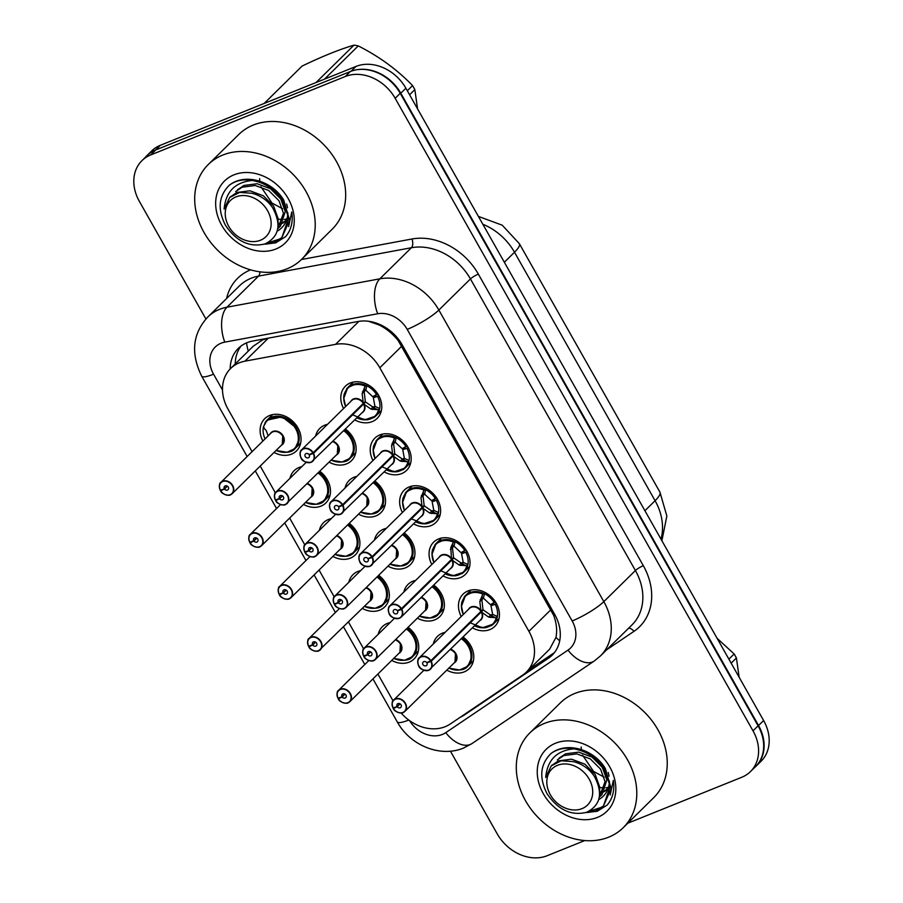 <?xml version="1.0" encoding="UTF-8"?>
<svg xmlns="http://www.w3.org/2000/svg" width="903" height="903" viewBox="0 0 903 903"><rect width="100%" height="100%" fill="white"/><g stroke="black" fill="none" stroke-linecap="round" stroke-linejoin="round"><path stroke-width="1.35" d="M343.558 408.528A22.62 18.184 45.4 0 1 345.42 386.157A22.62 18.184 45.4 0 1 350.353 382.951A22.62 18.184 45.4 0 1 376.63 392.274A22.62 18.184 45.4 0 1 377.161 418.394A22.62 18.184 45.4 0 1 372.228 421.611A22.62 18.184 45.4 0 1 354.766 419.906M372.984 460.519A22.62 18.184 45.4 0 1 374.835 438.158A22.62 18.184 45.4 0 1 379.768 434.941A22.62 18.184 45.4 0 1 406.045 444.276A22.62 18.184 45.4 0 1 406.576 470.395A22.62 18.184 45.4 0 1 401.643 473.601A22.62 18.184 45.4 0 1 384.181 471.897M402.399 512.509A22.62 18.184 45.4 0 1 404.251 490.148A22.62 18.184 45.4 0 1 409.183 486.931A22.62 18.184 45.4 0 1 435.46 496.266A22.62 18.184 45.4 0 1 435.991 522.385A22.62 18.184 45.4 0 1 431.058 525.602A22.62 18.184 45.4 0 1 413.597 523.887M431.815 564.51A22.62 18.184 45.4 0 1 433.666 542.139A22.62 18.184 45.4 0 1 438.598 538.933A22.62 18.184 45.4 0 1 464.876 548.256A22.62 18.184 45.4 0 1 465.406 574.376A22.62 18.184 45.4 0 1 460.474 577.593A22.62 18.184 45.4 0 1 443.012 575.888M461.23 616.501A22.62 18.184 45.4 0 1 463.081 594.14A22.62 18.184 45.4 0 1 468.014 590.923A22.62 18.184 45.4 0 1 494.291 600.258A22.62 18.184 45.4 0 1 494.821 626.377A22.62 18.184 45.4 0 1 489.889 629.583A22.62 18.184 45.4 0 1 472.427 627.878M315.599 436.059A22.62 18.184 45.4 0 1 319.775 428.428A22.62 18.184 45.4 0 1 324.708 425.211A22.62 18.184 45.4 0 1 327.473 424.376M345.477 429.049A22.62 18.184 45.4 0 1 351.515 460.665A22.62 18.184 45.4 0 1 346.583 463.871A22.62 18.184 45.4 0 1 329.121 462.167M345.025 488.049A22.62 18.184 45.4 0 1 349.19 480.419A22.62 18.184 45.4 0 1 354.123 477.202A22.62 18.184 45.4 0 1 356.888 476.366M374.892 481.039A22.62 18.184 45.4 0 1 380.931 512.656A22.62 18.184 45.4 0 1 375.998 515.873A22.62 18.184 45.4 0 1 358.536 514.157M374.44 540.039A22.62 18.184 45.4 0 1 378.605 532.409A22.62 18.184 45.4 0 1 383.538 529.203A22.62 18.184 45.4 0 1 386.303 528.357M404.307 533.041A22.62 18.184 45.4 0 1 410.346 564.646A22.62 18.184 45.4 0 1 405.413 567.863A22.62 18.184 45.4 0 1 387.951 566.158M403.855 592.041A22.62 18.184 45.4 0 1 408.021 584.41A22.62 18.184 45.4 0 1 412.953 581.193A22.62 18.184 45.4 0 1 415.719 580.358M433.722 585.031A22.62 18.184 45.4 0 1 439.761 616.647A22.62 18.184 45.4 0 1 434.828 619.853A22.62 18.184 45.4 0 1 417.378 618.149M433.271 644.031A22.62 18.184 45.4 0 1 437.447 636.401A22.62 18.184 45.4 0 1 442.368 633.184A22.62 18.184 45.4 0 1 445.134 632.348M463.137 637.021A22.62 18.184 45.4 0 1 469.176 668.638A22.62 18.184 45.4 0 1 464.255 671.855A22.62 18.184 45.4 0 1 446.793 670.139M262.863 441.059A22.62 18.184 45.4 0 1 264.714 418.699A22.62 18.184 45.4 0 1 269.647 415.482A22.62 18.184 45.4 0 1 295.924 424.816A22.62 18.184 45.4 0 1 296.455 450.924A22.62 18.184 45.4 0 1 291.522 454.141A22.62 18.184 45.4 0 1 274.06 452.437M289.965 478.319A22.62 18.184 45.4 0 1 294.13 470.689A22.62 18.184 45.4 0 1 299.062 467.472A22.62 18.184 45.4 0 1 301.828 466.637M319.831 471.31A22.62 18.184 45.4 0 1 325.87 502.926A22.62 18.184 45.4 0 1 320.937 506.143A22.62 18.184 45.4 0 1 303.476 504.427M319.38 530.309A22.62 18.184 45.4 0 1 323.545 522.679A22.62 18.184 45.4 0 1 328.478 519.462A22.62 18.184 45.4 0 1 331.243 518.627M349.247 523.311A22.62 18.184 45.4 0 1 355.285 554.916A22.62 18.184 45.4 0 1 350.353 558.133A22.62 18.184 45.4 0 1 332.891 556.429M348.795 582.311A22.62 18.184 45.4 0 1 352.96 574.68A22.62 18.184 45.4 0 1 357.893 571.464A22.62 18.184 45.4 0 1 360.658 570.628M378.662 575.301A22.62 18.184 45.4 0 1 384.701 606.918A22.62 18.184 45.4 0 1 379.768 610.123A22.62 18.184 45.4 0 1 362.317 608.419M378.21 634.301A22.62 18.184 45.4 0 1 382.387 626.671A22.62 18.184 45.4 0 1 387.308 623.454A22.62 18.184 45.4 0 1 390.073 622.618M408.088 627.292A22.62 18.184 45.4 0 1 414.116 658.908A22.62 18.184 45.4 0 1 409.194 662.125A22.62 18.184 45.4 0 1 391.733 660.409M401.101 712.986A39.913 32.09 -134.6 0 0 450.225 724.025L522.668 675.117A39.913 32.09 -134.6 0 0 526.359 672.103A39.913 32.09 -134.6 0 0 528.921 631.332L379.813 367.781A39.913 32.09 -134.6 0 0 335.544 344.359L244.95 361.177L268.349 338.14L262.638 339.867L253.303 346.165L230.637 368.48A39.913 32.09 -134.6 0 0 228.075 409.24L252.084 451.669M244.95 361.177A39.913 32.09 -134.6 0 0 239.34 362.803A39.913 32.09 -134.6 0 0 230.637 368.48M526.359 672.103L549.69 649.133L555.943 637.428C557.343 630.7 556.598 623.375 553.708 615.451L398.223 340.634C392.794 333.85 386.439 328.624 379.158 324.967L368.537 321.276M260.222 466.061L275.37 492.824M289.637 518.051L304.785 544.814M319.052 570.053L334.2 596.815M348.479 622.043L363.616 648.805M377.894 674.033L393.031 700.807M357.012 69.712A39.913 32.09 45.4 0 1 400.797 93.212L758.543 725.515A39.913 32.09 45.4 0 1 755.969 766.286A39.913 32.09 45.4 0 1 754.423 767.697M145.146 157.494A39.913 32.09 45.4 0 1 146.579 155.959A39.913 32.09 45.4 0 1 149.887 153.217M146.579 155.959L151.659 150.97A39.913 32.09 45.4 0 1 160.362 145.293L356.008 66.427A39.913 32.09 45.4 0 1 405.876 88.223L763.611 720.515A39.913 32.09 45.4 0 1 761.048 761.285L755.969 766.286M460.112 717.343A39.913 32.09 -134.6 0 0 464.244 715.063L548.46 658.208A39.913 32.09 -134.6 0 0 552.151 655.194A39.913 32.09 -134.6 0 0 554.713 614.435L402.23 344.912A39.913 32.09 -134.6 0 0 357.96 321.502L252.648 341.052A39.913 32.09 -134.6 0 0 247.038 342.677A39.913 32.09 -134.6 0 0 238.336 348.355A39.913 32.09 -134.6 0 0 230.197 368.932M235.265 363.92A39.913 32.09 45.4 0 1 241.056 346.03M205.918 318.996L139.389 201.414A39.913 32.09 45.4 0 1 141.952 160.644A39.913 32.09 45.4 0 1 150.654 154.966L345.273 76.507A39.913 32.09 45.4 0 1 395.153 98.303L753.012 730.832A39.913 32.09 45.4 0 1 750.449 771.602A39.913 32.09 45.4 0 1 741.747 777.269L627.766 823.22M584.749 840.569L547.128 855.728A39.913 32.09 45.4 0 1 497.26 833.932L450.428 751.172M141.952 160.644L147.031 155.643A39.913 32.09 45.4 0 1 155.734 149.966L350.353 71.518A39.913 32.09 45.4 0 1 400.221 93.302L758.091 725.831A39.913 32.09 45.4 0 1 755.529 766.602L750.449 771.602M554.51 652.519A39.913 32.09 45.4 0 1 553.539 653.219L528.108 670.387M338.253 698.787L338.365 698.764A7.721 6.208 -134.6 0 0 347.847 702.692A7.721 6.208 -134.6 0 0 350.025 693.707A7.721 6.208 -134.6 0 0 340.375 689.497A7.721 6.208 -134.6 0 0 338.038 698.188L337.948 698.143A7.98 6.423 45.4 0 1 338.625 690.298A7.98 6.423 45.4 0 1 340.363 689.158A7.98 6.423 45.4 0 1 349.642 692.454A7.98 6.423 45.4 0 1 349.822 701.676L348.05 702.827C347.757 704.035 339.505 702.76 338.253 698.787L339.28 697.759M338.038 698.188L342.023 696.811A2.664 2.145 45.4 0 1 345.917 694.915A2.664 2.145 45.4 0 1 342.135 697.014L338.365 698.764M342.135 697.014L345.059 694.125M400.413 644.211L399.905 652.361A7.98 6.423 -134.6 0 0 400.413 644.211A7.98 6.423 -134.6 0 0 395.311 639.877M342.023 696.811L344.867 694.012M394.397 657.79L394.667 658.727L393.866 658.185M410.831 658.061A19.956 16.04 -134.6 0 0 412.818 656.458A19.956 16.04 -134.6 0 0 414.105 636.073L407.095 628.274A19.956 16.04 -134.6 0 1 414.105 636.073L416.859 647.259L412.739 656.526L404.6 660.251L394.701 658.58M393.313 708.516L393.426 708.494A7.721 6.208 -134.6 0 0 402.907 712.422A7.721 6.208 -134.6 0 0 405.086 703.437A7.721 6.208 -134.6 0 0 395.435 699.227A7.721 6.208 -134.6 0 0 393.098 707.918L393.008 707.873A7.98 6.423 45.4 0 1 393.685 700.028A7.98 6.423 45.4 0 1 395.424 698.888A7.98 6.423 45.4 0 1 404.702 702.184A7.98 6.423 45.4 0 1 404.883 711.406L403.11 712.557C402.817 713.765 394.566 712.501 393.313 708.516L394.34 707.489M393.098 707.918L397.083 706.541A2.664 2.145 45.4 0 1 400.977 704.645A2.664 2.145 45.4 0 1 397.196 706.744L393.426 708.494M397.196 706.744L400.119 703.855M455.473 653.941L454.965 662.091A7.98 6.423 -134.6 0 0 455.473 653.941A7.98 6.423 -134.6 0 0 450.371 649.607M397.083 706.541L399.927 703.742M449.457 667.52L449.728 668.457L448.926 667.915M465.892 667.791A19.956 16.04 -134.6 0 0 467.878 666.188A19.956 16.04 -134.6 0 0 469.165 645.803L462.155 638.003A19.956 16.04 -134.6 0 1 469.165 645.803L471.908 656.989L467.799 666.256L459.661 669.981L449.762 668.31M470.057 622.754L482.405 627.799L493.354 624.063L497.327 616.478L496.232 617.787L488.591 617.076L481.333 611.929L483.297 609.999L481.152 611.184M430.866 660.691L430.55 660.894A7.721 6.208 -134.6 0 0 421.08 656.966A7.721 6.208 -134.6 0 0 418.902 665.94A7.721 6.208 -134.6 0 0 428.541 670.161A7.721 6.208 -134.6 0 0 430.878 661.47L431.205 661.289A7.98 6.423 45.4 0 1 430.528 669.134A7.98 6.423 45.4 0 1 428.79 670.274A7.98 6.423 45.4 0 1 419.511 666.978A7.98 6.423 45.4 0 1 419.331 657.756A7.98 6.423 45.4 0 1 421.069 656.628A7.98 6.423 45.4 0 1 430.866 660.691L480.994 611.331L479.82 601.567L482.812 594.05L484.471 593.745L474.03 591.646L465.44 595.562L461.456 606.319M480.949 611.387A7.98 6.423 -134.6 0 0 471.14 607.324A7.98 6.423 -134.6 0 0 469.402 608.453L419.331 657.756C417.739 658.58 417.412 661.03 418.36 665.116C419.353 668.875 422.818 670.602 428.756 670.297L480.61 619.83A7.98 6.423 -134.6 0 0 481.288 611.974L481.333 611.929M480.994 611.331L482.958 609.401L481.852 599.569A2.664 2.145 45.4 0 1 481.728 598.147L482.563 594.49M430.878 661.47L426.905 662.836A2.664 2.145 45.4 0 1 423.01 664.732A2.664 2.145 45.4 0 1 426.792 662.644L430.55 660.894M431.205 661.289L481.288 611.974L479.832 612.482M495.386 601.804L490.385 604.649L483.455 598.181L479.82 601.567M483.297 609.999L490.622 615.045L492.609 614.356L490.995 605.744L493.67 603.125M491.13 625.779A19.956 16.04 -134.6 0 0 493.523 623.917A19.956 16.04 -134.6 0 0 495.205 604.288L491.029 605.732M495.205 604.288L496.266 603.249M494.37 602.798A19.956 16.04 -134.6 0 0 469.865 592.639A19.956 16.04 -134.6 0 0 465.519 595.483A19.956 16.04 -134.6 0 0 464.153 597.052M490.329 617.539L491.853 616.038A2.664 2.145 45.4 0 1 490.622 615.067L488.591 617.076M287.131 268.778A66.529 53.48 45.4 0 1 209.846 241.327A66.529 53.48 45.4 0 1 208.288 164.504A66.529 53.48 45.4 0 1 222.793 155.045A66.529 53.48 45.4 0 1 300.078 182.496A66.529 53.48 45.4 0 1 301.636 259.319A66.529 53.48 45.4 0 1 287.131 268.778M208.288 164.504L238.742 134.524A66.529 53.48 45.4 0 1 253.246 125.065A66.529 53.48 45.4 0 1 330.532 152.517A66.529 53.48 45.4 0 1 332.09 229.328L301.636 259.319M277.571 219.147L283.124 219.508M284.49 219.384L286.906 218.955M233.979 174.832A43.389 34.878 45.4 0 1 288.181 198.513A43.389 34.878 45.4 0 1 275.934 248.991A43.389 34.878 45.4 0 1 221.732 225.31A43.389 34.878 45.4 0 1 233.979 174.832M264.319 244.171L275.652 242.873L285.596 236.676C291.184 229.994 293.238 221.766 291.759 211.991L288.61 226.597M286.623 204.067A30.081 24.178 45.4 0 1 287.47 207.792M287.831 212.758A30.081 24.178 45.4 0 1 281.702 227.793A30.081 24.178 45.4 0 1 277.165 231.123M265.832 244.126L275.979 242.76M407.309 90.751L412.558 85.582A71.845 57.758 45.4 0 1 413.732 87.58A71.845 57.758 45.4 0 1 414.838 89.611L409.59 94.781M417.558 108.868L414.838 89.611M264.432 244.137L274.151 242.489L281.894 237.557L288.621 217.837L282.853 201.008C275.539 189.811 265.516 182.993 252.761 180.544L252.309 180.465C235.13 182.135 225.739 191.673 224.113 209.09L229.667 197.486L239.634 192.373L251.948 193.276C260.504 195.443 267.39 200.24 272.616 207.69C281.668 224.621 279.174 236.688 265.143 243.889C249.668 247.693 236.451 241.507 225.502 225.355C217.352 209.372 218.605 196.007 229.249 185.284C235.638 180.498 243.313 178.884 252.309 180.465M266.746 243.234L280.291 238.798M281.894 237.557L289.558 220.174L283.745 200.127C272.582 181.018 245.006 172.642 229.249 185.284M267.604 210.749A25.352 20.374 45.4 0 1 260.448 240.243A25.352 20.374 45.4 0 1 228.775 226.405A25.352 20.374 45.4 0 1 235.931 196.91A25.352 20.374 45.4 0 1 267.604 210.749M316.016 82.545L353.999 45.15A71.845 57.758 45.4 0 1 358.254 45.906L324.527 79.114M353.999 45.15C339.483 49.417 322.19 56.381 302.121 66.066L264.15 103.45M412.558 85.582C397.264 69.723 379.17 56.494 358.254 45.906M277.413 218.424L278.101 218.515M278.101 225.129L281.612 223.854M282.763 223.222L285.777 220.908M277.729 228.764L283.474 213.289L278.982 200.737L268.733 190.51L255.312 185.499L242.173 187.203L235.694 191.538M259.612 178.625L259.793 181.21M260.978 186.774L271.961 203.006L282.662 208.796M278.101 223.718L282.165 222.635M283.395 222.093L286.556 220.05M277.808 228.256L279.467 227.037M278.609 227.962L280.404 226.19L285.269 211.528L280.765 198.976L270.516 188.75L257.107 183.738L243.957 185.442L237.489 189.777M278.056 222.894L278.101 218.582L273.609 206.031L263.36 195.804L249.939 190.781L236.8 192.486L229.938 197.215M608.712 837.16A66.529 53.48 45.4 0 1 531.427 809.709A66.529 53.48 45.4 0 1 529.858 732.897A66.529 53.48 45.4 0 1 544.362 723.438A66.529 53.48 45.4 0 1 621.648 750.89A66.529 53.48 45.4 0 1 623.217 827.701A66.529 53.48 45.4 0 1 608.712 837.16M529.858 732.897L560.311 702.906A66.529 53.48 45.4 0 1 574.816 693.459A66.529 53.48 45.4 0 1 652.101 720.899A66.529 53.48 45.4 0 1 653.67 797.721L623.217 827.701M599.152 787.529L604.705 787.89M606.071 787.777L608.487 787.348M555.559 743.214A43.389 34.878 45.4 0 1 609.762 766.907A43.389 34.878 45.4 0 1 597.515 817.384A43.389 34.878 45.4 0 1 543.313 793.692A43.389 34.878 45.4 0 1 555.559 743.214M585.9 812.565L597.233 811.266L607.177 805.07C612.765 798.387 614.819 790.159 613.34 780.384L610.191 794.99M608.204 772.46A30.081 24.178 45.4 0 1 609.051 776.185M609.412 781.14A30.081 24.178 45.4 0 1 603.283 796.175A30.081 24.178 45.4 0 1 598.745 799.516M587.413 812.508L597.56 811.154M728.89 659.145L734.139 653.975A71.845 57.758 45.4 0 1 735.313 655.973A71.845 57.758 45.4 0 1 736.419 657.994L731.17 663.163M739.139 677.25L736.419 657.994M586.013 812.531L595.732 810.883L603.475 805.95L610.202 786.231L604.434 769.39C597.12 758.204 587.097 751.375 574.342 748.937L573.89 748.858C556.711 750.517 547.32 760.055 545.694 777.472L551.248 765.868L561.203 760.766L573.518 761.658C582.085 763.825 588.97 768.634 594.197 776.083C603.238 793.015 600.755 805.081 586.724 812.282C571.249 816.075 558.031 809.901 547.083 793.748C538.933 777.754 540.175 764.401 550.83 753.666C557.207 748.88 564.894 747.278 573.89 748.858M588.316 811.616L601.872 807.18M603.475 805.95L611.139 788.567L605.326 768.509C594.163 749.4 566.587 741.036 550.83 753.666M589.185 779.142A25.352 20.374 45.4 0 1 582.029 808.625A25.352 20.374 45.4 0 1 550.356 794.787A25.352 20.374 45.4 0 1 557.512 765.304A25.352 20.374 45.4 0 1 589.185 779.142M734.139 653.975L717.106 638.319M598.994 786.818L599.682 786.897M599.682 793.523L603.181 792.247M604.344 791.615L607.347 789.301M599.31 797.157L605.055 781.682L600.563 769.13L590.314 758.904L576.893 753.881L563.743 755.585L557.275 759.931M581.193 747.018L581.374 749.603M582.559 755.156L593.542 771.399L604.231 777.178M599.671 792.112L603.746 791.028M604.976 790.475L608.137 788.443M599.389 796.638L601.048 795.43M600.19 796.344L601.985 794.584L606.85 779.921L602.346 767.369L592.097 757.132L578.688 752.12L565.538 753.824L559.07 758.159M599.637 791.276L599.682 786.965L595.19 774.424L584.941 764.186L571.52 759.175L558.381 760.879L551.519 765.609M318.601 650.837A7.98 6.423 45.4 0 1 308.894 646.796L309.864 645.769M308.871 646.751L308.95 646.762A7.721 6.208 -134.6 0 0 318.42 650.691A7.721 6.208 -134.6 0 0 320.599 641.717A7.721 6.208 -134.6 0 0 310.959 637.507A7.721 6.208 -134.6 0 0 308.623 646.187L312.607 644.821L315.452 642.022M312.607 644.821A2.664 2.145 45.4 0 1 316.501 642.925A2.664 2.145 45.4 0 1 312.709 645.024L308.95 646.762M312.709 645.024L315.644 642.135M370.998 592.221L370.49 600.36A7.98 6.423 -134.6 0 0 370.998 592.221A7.98 6.423 -134.6 0 0 365.884 587.876M308.623 646.187L308.533 646.153A7.98 6.423 45.4 0 1 309.21 638.297A7.98 6.423 45.4 0 1 310.948 637.168A7.98 6.423 45.4 0 1 320.215 640.464A7.98 6.423 45.4 0 1 320.407 649.675A7.98 6.423 45.4 0 1 318.669 650.815C318.33 652.045 310.09 650.77 308.837 646.796M364.981 605.789L365.252 606.737L364.451 606.195M381.405 606.071A19.956 16.04 -134.6 0 0 383.403 604.457A19.956 16.04 -134.6 0 0 384.678 584.083L377.68 576.283A19.956 16.04 -134.6 0 1 384.678 584.083L387.432 595.258L383.324 604.525L375.185 608.261L365.286 606.59M279.422 594.806L279.535 594.772A7.721 6.208 -134.6 0 0 289.005 598.7A7.721 6.208 -134.6 0 0 291.184 589.727A7.721 6.208 -134.6 0 0 281.544 585.505A7.721 6.208 -134.6 0 0 279.208 594.197L279.117 594.163A7.98 6.423 45.4 0 1 279.783 586.307A7.98 6.423 45.4 0 1 281.533 585.167A7.98 6.423 45.4 0 1 290.8 588.463A7.98 6.423 45.4 0 1 290.992 597.684L289.22 598.836C288.915 600.043 280.675 598.779 279.422 594.806L280.449 593.768M279.208 594.197L283.181 592.831A2.664 2.145 45.4 0 1 287.086 590.923A2.664 2.145 45.4 0 1 283.294 593.023L279.535 594.772M283.294 593.023L286.228 590.144M289.253 598.813A7.98 6.423 45.4 0 0 290.992 597.684L341.074 548.381A7.98 6.423 -134.6 0 0 341.582 540.22A7.98 6.423 -134.6 0 0 336.469 535.885M283.181 592.831L286.037 590.02M341.582 540.22L341.074 548.369M335.566 553.799L335.826 554.735L335.036 554.194M351.989 554.07A19.956 16.04 -134.6 0 0 353.987 552.467A19.956 16.04 -134.6 0 0 355.263 532.081L348.253 524.282A19.956 16.04 -134.6 0 1 355.263 532.081L358.017 543.267L353.908 552.534L345.77 556.259L335.871 554.589M250.007 542.805L250.12 542.782A7.721 6.208 -134.6 0 0 259.59 546.71A7.721 6.208 -134.6 0 0 261.768 537.725A7.721 6.208 -134.6 0 0 252.129 533.515A7.721 6.208 -134.6 0 0 249.792 542.206L249.691 542.161A7.98 6.423 45.4 0 1 250.368 534.316A7.98 6.423 45.4 0 1 252.118 533.176A7.98 6.423 45.4 0 1 261.385 536.472A7.98 6.423 45.4 0 1 261.577 545.683L259.804 546.846C259.5 548.053 251.26 546.778 250.007 542.805L251.034 541.777M249.792 542.206L253.766 540.829A2.664 2.145 45.4 0 1 257.66 538.933A2.664 2.145 45.4 0 1 253.878 541.032L250.12 542.782M253.878 541.032L256.813 538.143M312.167 488.23L311.659 496.379A7.98 6.423 -134.6 0 0 312.167 488.23A7.98 6.423 -134.6 0 0 307.054 483.895M253.766 540.829L256.61 538.03M306.151 501.808L306.41 502.745L305.62 502.203M322.574 502.079A19.956 16.04 -134.6 0 0 324.572 500.476A19.956 16.04 -134.6 0 0 325.848 480.091L318.838 472.292A19.956 16.04 -134.6 0 1 325.848 480.091L328.602 491.266L324.482 500.544L316.355 504.269L306.456 502.599M220.592 490.814L220.704 490.78A7.721 6.208 -134.6 0 0 230.175 494.709A7.721 6.208 -134.6 0 0 232.353 485.735A7.721 6.208 -134.6 0 0 222.714 481.525A7.721 6.208 -134.6 0 0 220.377 490.205L220.276 490.171A7.98 6.423 45.4 0 1 220.953 482.315A7.98 6.423 45.4 0 1 222.691 481.186A7.98 6.423 45.4 0 1 231.969 484.471A7.98 6.423 45.4 0 1 232.161 493.693L230.389 494.844C230.084 496.052 221.845 494.788 220.592 490.814L221.619 489.776M220.377 490.205L224.35 488.839A2.664 2.145 45.4 0 1 228.245 486.943A2.664 2.145 45.4 0 1 224.463 489.031L220.704 490.78M224.463 489.031L227.398 486.153M282.752 436.228L282.244 444.378A7.98 6.423 -134.6 0 0 282.752 436.228A7.98 6.423 -134.6 0 0 272.774 431.871A7.98 6.423 -134.6 0 0 271.035 433.011L220.953 482.315C219.237 483.094 219 485.735 220.253 490.216M224.35 488.839L227.195 486.04M264.229 427.875L263.337 427.48L266.171 430.528L268.18 435.822M276.724 449.807L276.995 450.755L276.194 450.213M277.04 450.608L286.928 452.279L295.067 448.543L299.186 439.276L296.432 428.09L282.131 416.791L267.006 420.188L263.394 426.871M263.574 427.017L263.574 427.017A19.46 15.633 45.5 0 1 284.648 418.699A19.46 15.633 45.5 0 1 297.922 442.143A19.46 15.633 45.5 0 1 276.995 450.755M293.159 450.089A19.956 16.04 -134.6 0 0 295.146 448.475A19.956 16.04 -134.6 0 0 296.432 428.09A19.956 16.04 -134.6 0 0 271.498 417.197A19.956 16.04 -134.6 0 0 267.141 420.03A19.956 16.04 -134.6 0 0 264.985 422.841M263.371 427.187A19.956 16.04 -134.6 0 0 265.064 438.881M440.641 570.752L452.99 575.809L463.939 572.073L467.912 564.488L466.817 565.786L459.175 565.075L451.918 559.939L453.882 557.998L451.737 559.183M451.523 559.386L450.789 547.658L453.385 542.06L455.056 541.755L444.603 539.655L436.025 543.572L432.04 554.329M401.451 608.69L451.534 559.386A7.98 6.423 -134.6 0 0 441.725 555.322A7.98 6.423 -134.6 0 0 439.987 556.462L389.904 605.766C388.324 606.59 387.997 609.04 388.945 613.126C389.938 616.873 393.403 618.6 399.34 618.295L401.113 617.144A7.98 6.423 45.4 0 1 399.374 618.284A7.98 6.423 45.4 0 1 390.096 614.988A7.98 6.423 45.4 0 1 389.904 605.766A7.98 6.423 45.4 0 1 391.654 604.626A7.98 6.423 45.4 0 1 401.451 608.69L401.135 608.893A7.721 6.208 -134.6 0 0 391.665 604.965A7.721 6.208 -134.6 0 0 389.486 613.95A7.721 6.208 -134.6 0 0 399.126 618.16A7.721 6.208 -134.6 0 0 401.463 609.469L401.79 609.288A7.98 6.423 45.4 0 1 401.113 617.144L451.195 567.84A7.98 6.423 -134.6 0 0 451.861 559.984L451.918 559.939M451.579 559.341L453.543 557.411L452.437 547.579A2.664 2.145 45.4 0 1 452.313 546.157L453.148 542.5M401.463 609.469L397.489 610.846A2.664 2.145 45.4 0 1 393.595 612.742A2.664 2.145 45.4 0 1 397.376 610.642L401.135 608.893M401.79 609.288L451.861 559.984L450.416 560.481M465.959 549.803L460.993 552.647L454.04 546.18L452.448 547.59M464.255 551.123L461.58 553.742L463.194 562.366A1.332 1.072 -134.6 0 0 463.273 562.4L467.912 564.488M453.882 557.998L461.196 563.054L463.194 562.366M461.715 573.789A19.956 16.04 -134.6 0 0 464.108 571.926A19.956 16.04 -134.6 0 0 465.79 552.297L461.614 553.731M465.79 552.297L466.851 551.259M464.955 550.807A19.956 16.04 -134.6 0 0 440.45 540.649A19.956 16.04 -134.6 0 0 436.104 543.482A19.956 16.04 -134.6 0 0 434.738 545.062M460.914 565.549L462.438 564.048A2.664 2.145 45.4 0 1 461.207 563.077L459.175 565.075M411.226 518.762L423.575 523.819L434.524 520.072L438.497 512.486L437.402 513.796L429.76 513.085L422.491 507.949L424.466 506.007L422.322 507.193M372.036 556.699L371.72 556.903A7.721 6.208 -134.6 0 0 362.25 552.975A7.721 6.208 -134.6 0 0 360.071 561.959A7.721 6.208 -134.6 0 0 369.711 566.17A7.721 6.208 -134.6 0 0 372.047 557.478L372.363 557.298A7.98 6.423 45.4 0 1 371.697 565.154A7.98 6.423 45.4 0 1 369.948 566.283A7.98 6.423 45.4 0 1 360.681 562.987A7.98 6.423 45.4 0 1 360.489 553.776A7.98 6.423 45.4 0 1 362.227 552.636A7.98 6.423 45.4 0 1 372.036 556.699L422.164 507.351L420.99 497.587L423.97 490.069L425.629 489.753L415.188 487.665L406.598 491.582L402.614 502.339M422.107 507.396A7.98 6.423 -134.6 0 0 412.31 503.332A7.98 6.423 -134.6 0 0 410.572 504.461L360.489 553.776C358.897 554.589 358.581 557.049 359.529 561.124C360.523 564.883 363.988 566.61 369.925 566.305L421.769 515.839A7.98 6.423 -134.6 0 0 422.446 507.994L422.491 507.949M422.164 507.351L424.128 505.409L423.022 495.578A2.664 2.145 45.4 0 1 422.897 494.167L423.733 490.498M372.047 557.478L368.074 558.855A2.664 2.145 45.4 0 1 364.18 560.752A2.664 2.145 45.4 0 1 367.961 558.652L371.72 556.903M372.363 557.298L422.446 507.994L421.001 508.491M436.544 497.813L431.544 500.668L424.624 494.189L423.033 495.589M432.289 521.799A19.956 16.04 -134.6 0 0 434.682 519.936A19.956 16.04 -134.6 0 0 436.375 500.296L432.165 501.752L434.84 499.133M424.466 506.007L431.781 511.064L433.779 510.376L432.165 501.752M436.375 500.296L437.424 499.257M435.528 498.817A19.956 16.04 -134.6 0 0 411.034 488.658A19.956 16.04 -134.6 0 0 406.677 491.492A19.956 16.04 -134.6 0 0 405.323 493.072M429.76 513.085L431.781 511.064M381.811 466.772L394.159 471.817L405.097 468.081L409.082 460.496L407.987 461.805L400.345 461.094L393.076 455.947L395.051 454.017L392.895 455.202M342.609 504.709L342.305 504.912A7.721 6.208 -134.6 0 0 332.835 500.984A7.721 6.208 -134.6 0 0 330.656 509.958A7.721 6.208 -134.6 0 0 340.296 514.168A7.721 6.208 -134.6 0 0 342.632 505.488L342.948 505.308A7.98 6.423 45.4 0 1 342.271 513.152A7.98 6.423 45.4 0 1 340.533 514.292A7.98 6.423 45.4 0 1 331.266 510.996A7.98 6.423 45.4 0 1 331.074 501.775A7.98 6.423 45.4 0 1 332.812 500.646A7.98 6.423 45.4 0 1 342.609 504.709L392.737 455.349L391.575 445.585L394.555 438.068L396.214 437.763L385.773 435.664L377.183 439.58L373.199 450.337M392.692 455.394A7.98 6.423 -134.6 0 0 382.895 451.331A7.98 6.423 -134.6 0 0 381.156 452.471L331.074 501.775C329.482 502.599 329.166 505.048 330.114 509.134C331.108 512.893 334.573 514.62 340.51 514.315L392.353 463.849A7.98 6.423 -134.6 0 0 393.031 455.992L393.076 455.947M392.737 455.349L394.713 453.419L393.606 443.587A2.664 2.145 45.4 0 1 393.482 442.165L394.318 438.508M342.632 505.488L338.659 506.854A2.664 2.145 45.4 0 1 334.753 508.75A2.664 2.145 45.4 0 1 338.546 506.662L342.305 504.912M342.948 505.308L393.031 455.992L391.586 456.489M407.129 445.822L402.128 448.667L395.209 442.188L391.575 445.585M395.051 454.017L402.366 459.063L404.363 458.374L402.749 449.762L405.424 447.143M402.873 469.797A19.956 16.04 -134.6 0 0 405.266 467.935A19.956 16.04 -134.6 0 0 406.96 448.306L402.761 449.75M406.96 448.306L408.009 447.267M406.113 446.816A19.956 16.04 -134.6 0 0 381.619 436.657A19.956 16.04 -134.6 0 0 377.262 439.49A19.956 16.04 -134.6 0 0 375.908 441.07M400.345 461.094L402.366 459.063M352.384 414.77L364.744 419.827L375.682 416.091L379.666 408.506L378.56 409.804L370.919 409.093L363.661 403.957L365.625 402.016L363.48 403.201M313.194 452.708L312.889 452.911A7.721 6.208 -134.6 0 0 303.419 448.983A7.721 6.208 -134.6 0 0 301.241 457.968A7.721 6.208 -134.6 0 0 310.88 462.178A7.721 6.208 -134.6 0 0 313.217 453.487L313.533 453.306A7.98 6.423 45.4 0 1 312.856 461.162A7.98 6.423 45.4 0 1 311.117 462.291A7.98 6.423 45.4 0 1 301.839 459.006A7.98 6.423 45.4 0 1 301.658 449.784A7.98 6.423 45.4 0 1 303.397 448.644A7.98 6.423 45.4 0 1 313.194 452.708L363.322 403.359L362.148 393.595L365.139 386.078L366.799 385.773L356.358 383.673L347.768 387.59L343.783 398.347M363.277 403.404A7.98 6.423 -134.6 0 0 353.479 399.34A7.98 6.423 -134.6 0 0 351.741 400.481L301.658 449.784C300.067 450.608 299.751 453.058 300.699 457.144C301.692 460.891 305.158 462.618 311.095 462.313L362.938 411.858A7.98 6.423 -134.6 0 0 363.616 404.002L363.661 403.957M363.322 403.359L365.297 401.417L364.191 391.586A2.664 2.145 45.4 0 1 364.056 390.175L364.902 386.518M313.217 453.487L309.232 454.864A2.664 2.145 45.4 0 1 305.338 456.76A2.664 2.145 45.4 0 1 309.131 454.66L312.889 452.911M313.533 453.306L363.616 404.002L362.171 404.499M377.714 393.821L372.713 396.677L365.783 390.198L364.202 391.609M373.458 417.807A19.956 16.04 -134.6 0 0 375.851 415.944A19.956 16.04 -134.6 0 0 377.544 396.315L373.334 397.76L374.948 406.384A1.332 1.072 -134.6 0 0 375.027 406.418L379.666 408.506M365.625 402.016L372.95 407.072L374.948 406.384M373.368 397.749L376.009 395.142M377.544 396.315L378.594 395.277M376.698 394.825A19.956 16.04 -134.6 0 0 352.204 384.667A19.956 16.04 -134.6 0 0 347.847 387.5A19.956 16.04 -134.6 0 0 346.481 389.08M372.657 409.567L374.181 408.066A2.664 2.145 45.4 0 1 372.962 407.095L370.919 409.093M363.898 656.526L364.011 656.492A7.721 6.208 -134.6 0 0 373.481 660.42A7.721 6.208 -134.6 0 0 375.659 651.447A7.721 6.208 -134.6 0 0 366.02 647.237A7.721 6.208 -134.6 0 0 363.683 655.928L363.593 655.883A7.98 6.423 45.4 0 1 364.27 648.027A7.98 6.423 45.4 0 1 366.008 646.898A7.98 6.423 45.4 0 1 375.276 650.194A7.98 6.423 45.4 0 1 375.467 659.404L373.695 660.567C373.39 661.775 365.151 660.499 363.898 656.526L364.925 655.499M363.683 655.928L367.656 654.551A2.664 2.145 45.4 0 1 371.562 652.655A2.664 2.145 45.4 0 1 367.769 654.754L364.011 656.492M367.769 654.754L370.704 651.864M426.058 601.951L425.55 610.089A7.98 6.423 -134.6 0 0 426.058 601.951A7.98 6.423 -134.6 0 0 420.945 597.605M367.656 654.551L370.512 651.752M420.042 615.519L420.313 616.467L419.511 615.925M420.346 616.32L430.246 617.991L438.384 614.254L442.493 604.987L439.738 593.813L432.729 586.013M436.465 615.801A19.956 16.04 -134.6 0 0 438.463 614.187A19.956 16.04 -134.6 0 0 439.738 593.813A19.956 16.04 -134.6 0 0 432.74 586.002M334.482 604.536L334.595 604.502A7.721 6.208 -134.6 0 0 344.066 608.43A7.721 6.208 -134.6 0 0 346.244 599.457A7.721 6.208 -134.6 0 0 336.605 595.235A7.721 6.208 -134.6 0 0 334.268 603.926L334.178 603.893A7.98 6.423 45.4 0 1 334.844 596.036A7.98 6.423 45.4 0 1 336.593 594.896A7.98 6.423 45.4 0 1 345.86 598.192A7.98 6.423 45.4 0 1 346.052 607.414L344.28 608.566C343.975 609.773 335.735 608.509 334.482 604.536L335.51 603.497M334.268 603.926L338.241 602.561A2.664 2.145 45.4 0 1 342.147 600.664A2.664 2.145 45.4 0 1 338.354 602.752L334.595 604.502M338.354 602.752L341.289 599.874M396.643 549.95L396.135 558.099A7.98 6.423 -134.6 0 0 396.643 549.95A7.98 6.423 -134.6 0 0 391.53 545.615M338.241 602.561L341.086 599.75M390.627 563.528L390.886 564.465L390.096 563.923M407.05 563.799A19.956 16.04 -134.6 0 0 409.048 562.197A19.956 16.04 -134.6 0 0 410.323 541.811L403.314 534.012A19.956 16.04 -134.6 0 1 410.323 541.811L413.077 552.997L408.969 562.264L400.83 565.989L390.931 564.319M305.067 552.534L305.18 552.512A7.721 6.208 -134.6 0 0 314.65 556.44A7.721 6.208 -134.6 0 0 316.829 547.455A7.721 6.208 -134.6 0 0 307.189 543.245A7.721 6.208 -134.6 0 0 304.853 551.936L304.751 551.891A7.98 6.423 45.4 0 1 305.428 544.046A7.98 6.423 45.4 0 1 307.167 542.906A7.98 6.423 45.4 0 1 316.445 546.202A7.98 6.423 45.4 0 1 316.637 555.424L314.865 556.575C314.56 557.783 306.32 556.508 305.067 552.534L306.094 551.507M304.853 551.936L308.826 550.559A2.664 2.145 45.4 0 1 312.72 548.663A2.664 2.145 45.4 0 1 308.939 550.762L305.18 552.512M308.939 550.762L311.874 547.873M367.228 497.959L366.72 506.109A7.98 6.423 -134.6 0 0 367.228 497.959A7.98 6.423 -134.6 0 0 362.114 493.625M308.826 550.559L311.67 547.76M361.211 511.538L361.471 512.475L360.669 511.933M377.635 511.809A19.956 16.04 -134.6 0 0 379.621 510.206A19.956 16.04 -134.6 0 0 380.908 489.821L373.898 482.021A19.956 16.04 -134.6 0 1 380.908 489.821L383.662 501.007L379.542 510.274L371.415 513.999L361.516 512.328M275.652 500.544L275.765 500.51A7.721 6.208 -134.6 0 0 285.235 504.438A7.721 6.208 -134.6 0 0 287.414 495.465A7.721 6.208 -134.6 0 0 277.774 491.255A7.721 6.208 -134.6 0 0 275.438 499.935L275.336 499.901A7.98 6.423 45.4 0 1 276.013 492.045A7.98 6.423 45.4 0 1 277.752 490.916A7.98 6.423 45.4 0 1 287.03 494.212A7.98 6.423 45.4 0 1 287.222 503.422A7.98 6.423 45.4 0 1 285.472 504.563C285.145 505.793 276.905 504.517 275.652 500.544L276.679 499.517M275.438 499.935L279.411 498.569A2.664 2.145 45.4 0 1 283.305 496.673A2.664 2.145 45.4 0 1 279.524 498.772L275.765 500.51M279.524 498.772L282.458 495.882M285.45 504.574L337.293 454.119A7.98 6.423 -134.6 0 0 337.812 445.969A7.98 6.423 -134.6 0 0 332.699 441.623M279.411 498.569L282.255 495.77M337.812 445.969L337.304 454.107M331.785 459.537L332.056 460.485L331.254 459.943M348.219 459.819A19.956 16.04 -134.6 0 0 350.206 458.205A19.956 16.04 -134.6 0 0 351.493 437.831L344.483 430.02A19.956 16.04 -134.6 0 1 351.493 437.831L354.247 449.005L350.127 458.272L341.989 462.009L332.101 460.338M399.205 340.228A39.913 7.529 150.5 0 1 398.223 340.634M379.158 324.967A39.913 20.871 -100.5 0 1 378.955 324.109M554.984 614.909A39.913 7.529 150.5 0 1 553.708 615.451M248.257 351.132A39.913 20.871 -100.5 0 1 246.496 342.903M559.702 640.803A39.913 23.478 -124 0 1 555.943 637.428M358.92 321.344L335.544 344.359M401.846 346.086L379.813 367.781M550.954 609.649L528.921 631.332M659.946 492.158A46.572 8.793 150.5 0 1 655.081 500.714L514.496 252.242A46.572 8.793 -29.5 0 0 519.36 243.686L659.946 492.158L666.854 516.031L661.888 540.728M660.973 539.102A53.221 42.78 -134.6 0 0 655.081 500.714L644.911 510.726M504.337 262.242L514.496 252.242A53.221 42.78 -134.6 0 0 482.834 224.249M160.362 145.293L155.519 150.056M356.008 66.427L351.143 71.213M405.876 88.223L400.797 93.212M763.611 720.515L758.543 725.515M409.612 720.662A26.616 21.39 -134.6 0 0 442.402 734.432A26.616 21.39 -134.6 0 0 445.755 732.66L567.998 650.126A26.616 21.39 -134.6 0 0 572.163 620.948L407.197 329.369A26.616 21.39 -134.6 0 0 377.68 313.759L224.802 342.135A26.616 21.39 -134.6 0 0 221.077 343.219A26.616 21.39 -134.6 0 0 213.559 374.181L222.499 389.983M207.882 316.93A53.221 42.78 45.4 0 1 219.485 309.368A53.221 42.78 45.4 0 1 226.958 307.212L258.529 276.115A53.221 42.78 -134.6 0 0 251.068 278.271A53.221 42.78 -134.6 0 0 239.464 285.845L207.882 316.93C192.565 333.568 190.499 353.31 201.685 376.179A26.616 5.023 -29.5 0 0 213.559 374.181M372.95 678.898L397.275 721.903C409.86 745.122 440.009 757.967 463.634 748L471.919 743.609A26.616 15.656 -124 0 1 445.755 732.66M226.574 298.532A59.869 48.13 45.4 0 1 250.571 269.85M301.433 259.522L411.949 239.002A59.869 48.13 45.4 0 1 478.353 274.117L643.32 565.696A59.869 48.13 45.4 0 1 633.94 631.366L606.76 649.72M345.273 76.507L350.353 71.518M395.153 98.303L400.221 93.302M150.654 154.966L155.734 149.966M753.012 730.832L758.091 725.831M224.802 342.135A26.616 13.906 -100.5 0 1 226.958 307.212L379.824 278.824L411.407 247.727L258.529 276.115A6.648 3.477 79.5 0 0 259.883 271.814M377.68 313.759A26.616 13.906 -100.5 0 1 379.824 278.824A53.221 42.78 45.4 0 1 438.858 310.045L470.44 278.948A53.221 42.78 -134.6 0 0 411.407 247.727A6.648 3.477 79.5 0 0 411.949 239.002M407.197 329.369A26.616 5.023 -29.5 0 0 438.858 310.045L603.825 601.624L635.407 570.527L470.44 278.948A6.648 1.253 150.5 0 1 478.353 274.117M572.163 620.948A26.616 5.023 -29.5 0 0 603.825 601.624A53.221 42.78 45.4 0 1 600.405 655.973L631.987 624.887A53.221 42.78 -134.6 0 0 635.407 570.527A6.648 1.253 150.5 0 1 643.32 565.696M633.94 631.366A6.648 3.917 56 0 0 628.59 628.228M471.919 743.609L594.163 661.086A26.616 15.656 -124 0 1 567.998 650.126M397.275 721.903A26.616 5.023 -29.5 0 0 408.766 720.052M553.539 653.219L548.46 658.208M465.88 713.46L464.244 715.063M395.695 639.493A8.229 6.614 45.5 0 1 401.756 646.266A8.229 6.614 45.5 0 1 398.991 653.264M348.016 702.827A7.98 6.423 45.4 0 1 338.309 698.787M399.905 652.361L349.822 701.676A7.98 6.423 45.4 0 1 348.084 702.805M406.361 628.985A19.46 15.633 45.5 0 1 414.985 652.022A19.46 15.633 45.5 0 1 394.667 658.727M450.755 649.223A8.229 6.614 45.5 0 1 456.816 655.996A8.229 6.614 45.5 0 1 454.051 662.994M403.077 712.557A7.98 6.423 45.4 0 1 393.369 708.516M454.965 662.091L404.883 711.406A7.98 6.423 45.4 0 1 403.144 712.535M461.422 638.714A19.46 15.633 45.5 0 1 470.045 661.752A19.46 15.633 45.5 0 1 449.728 668.457M482.044 612.46A8.229 6.614 45.4 0 1 479.696 620.733M468.488 609.356A8.229 6.614 45.4 0 1 480.859 610.372M496.232 617.787A19.46 15.644 45.4 0 1 474.515 625.824M463.307 614.458A19.46 15.644 45.4 0 1 465.158 596.544A19.46 15.644 45.4 0 1 482.812 594.05M484.471 593.745L483.466 598.102A1.332 1.072 -134.6 0 0 483.455 598.181M492.609 614.356A1.332 1.072 -134.6 0 0 492.688 614.401L497.327 616.478M480.204 599.648L481.728 598.147A1.332 0.7 12.9 0 1 483.466 598.102M495.747 617.787L491.853 616.038L492.688 614.401M366.268 587.503A8.229 6.614 45.5 0 1 372.341 594.264A8.229 6.614 45.5 0 1 369.575 601.274M376.946 576.994A19.46 15.633 45.5 0 1 385.57 600.032A19.46 15.633 45.5 0 1 365.252 606.737M336.853 535.513A8.229 6.614 45.5 0 1 342.926 542.274A8.229 6.614 45.5 0 1 340.16 549.272M289.186 598.847A7.98 6.423 45.4 0 1 279.478 594.795M347.531 524.993A19.46 15.633 45.5 0 1 356.154 548.031A19.46 15.633 45.5 0 1 335.826 554.735M307.438 483.511A8.229 6.614 45.5 0 1 313.51 490.284A8.229 6.614 45.5 0 1 310.734 497.282M259.771 546.846A7.98 6.423 45.4 0 1 250.063 542.805M311.659 496.379L261.577 545.683A7.98 6.423 45.4 0 1 259.838 546.823M318.116 473.003A19.46 15.633 45.5 0 1 326.739 496.04A19.46 15.633 45.5 0 1 306.41 502.745M270.121 433.903A8.229 6.614 45.5 0 1 281.578 433.846A8.229 6.614 45.5 0 1 281.318 445.292M230.355 494.855A7.98 6.423 45.4 0 1 220.648 490.803M282.233 444.389L232.161 493.693A7.98 6.423 45.4 0 1 230.412 494.833M452.629 560.47A8.229 6.614 45.4 0 1 450.281 568.732M439.072 557.365A8.229 6.614 45.4 0 1 451.444 558.37M466.817 565.786A19.46 15.644 45.4 0 1 445.1 573.834M433.891 562.456A19.46 15.644 45.4 0 1 435.743 544.543A19.46 15.644 45.4 0 1 453.385 542.06M455.056 541.755L454.051 546.101A1.332 1.072 -134.6 0 0 454.04 546.18M450.405 549.577L452.437 547.579M450.789 547.658L452.313 546.157A1.332 0.7 12.9 0 1 454.051 546.101M466.332 565.797L462.438 564.048L463.273 562.4M423.214 508.468A8.229 6.614 45.4 0 1 420.854 516.742M409.646 505.375A8.229 6.614 45.4 0 1 422.028 506.38M437.402 513.796A19.46 15.644 45.4 0 1 415.685 521.844M404.476 510.466A19.46 15.644 45.4 0 1 406.327 492.553A19.46 15.644 45.4 0 1 423.97 490.069M425.629 489.753L424.636 494.11A1.332 1.072 -134.6 0 0 424.624 494.189M433.779 510.376A1.332 1.072 -134.6 0 0 433.858 510.409L438.497 512.486M420.99 497.587L423.022 495.578M421.374 495.657L422.897 494.167A1.332 0.7 12.9 0 1 424.636 494.11M431.499 513.547L433.011 512.057A2.664 2.145 45.4 0 1 431.792 511.075M436.917 513.807L433.011 512.057L433.858 510.409M393.798 456.478A8.229 6.614 45.4 0 1 391.439 464.752M380.231 453.374A8.229 6.614 45.4 0 1 392.613 454.378M407.987 461.805A19.46 15.644 45.4 0 1 386.258 469.842M375.061 458.476A19.46 15.644 45.4 0 1 376.901 440.562A19.46 15.644 45.4 0 1 394.555 438.068M396.214 437.763L395.221 442.12A1.332 1.072 -134.6 0 0 395.209 442.188M404.363 458.374A1.332 1.072 -134.6 0 0 404.442 458.419L409.082 460.496M391.958 443.666L393.482 442.165A1.332 0.7 12.9 0 1 395.221 442.12M402.083 461.557L403.596 460.056A2.664 2.145 45.4 0 1 402.377 459.085M407.501 461.805L403.596 460.056L404.442 458.419M364.383 404.488A8.229 6.614 45.4 0 1 362.024 412.75M350.815 401.383A8.229 6.614 45.4 0 1 363.198 402.388M378.56 409.804A19.46 15.644 45.4 0 1 356.843 417.852M345.646 406.474A19.46 15.644 45.4 0 1 347.486 388.561A19.46 15.644 45.4 0 1 365.139 386.078M366.799 385.773L365.805 390.119A1.332 1.072 -134.6 0 0 365.783 390.198M362.148 393.595L364.191 391.586M362.543 391.676L364.056 390.175A1.332 0.7 12.9 0 1 365.805 390.119M378.086 409.815L374.181 408.066L375.027 406.418M421.329 597.233A8.229 6.614 45.5 0 1 427.401 604.005A8.229 6.614 45.5 0 1 424.636 611.004M373.661 660.567A7.98 6.423 45.4 0 1 363.954 656.526M425.55 610.101L375.467 659.404A7.98 6.423 45.4 0 1 373.729 660.544M432.006 586.724A19.46 15.633 45.5 0 1 440.63 609.762A19.46 15.633 45.5 0 1 420.313 616.467M391.913 545.243A8.229 6.614 45.5 0 1 397.986 552.004A8.229 6.614 45.5 0 1 395.209 559.013M344.246 608.577A7.98 6.423 45.4 0 1 334.539 604.525M396.135 558.11L346.052 607.414A7.98 6.423 45.4 0 1 344.314 608.543M402.591 534.734A19.46 15.633 45.5 0 1 411.215 557.761A19.46 15.633 45.5 0 1 390.886 564.465M362.498 493.241A8.229 6.614 45.5 0 1 368.571 500.014A8.229 6.614 45.5 0 1 365.794 507.012M314.831 556.575A7.98 6.423 45.4 0 1 305.124 552.534M366.708 506.109L316.637 555.424A7.98 6.423 45.4 0 1 314.887 556.553M373.176 482.733A19.46 15.633 45.5 0 1 381.8 505.77A19.46 15.633 45.5 0 1 361.471 512.475M333.083 441.251A8.229 6.614 45.5 0 1 339.156 448.012A8.229 6.614 45.5 0 1 336.379 455.022M285.416 504.585A7.98 6.423 45.4 0 1 275.697 500.544M343.761 430.742A19.46 15.633 45.5 0 1 352.384 453.78A19.46 15.633 45.5 0 1 332.056 460.485M519.36 243.686L502.237 225.197L478.387 216.393M594.163 661.086L600.405 655.973M201.685 376.179L247.14 456.534M255.289 470.926L276.555 508.524M284.705 522.916L305.982 560.526M314.12 574.918L335.397 612.516M343.535 626.908L364.812 664.506M337.925 698.2C336.672 693.707 336.909 691.077 338.625 690.298L368.83 660.556M394.645 658.784C403.664 661.301 409.702 660.556 412.739 656.526M412.818 656.458L418.349 651.007M392.974 707.929C391.733 703.437 391.97 700.807 393.685 700.028L423.891 670.286M449.705 668.513C458.724 671.031 464.763 670.286 467.799 666.256M467.878 666.188L473.409 660.736M493.354 624.063L485.08 627.845L474.47 625.869M463.262 614.503L461.331 605.495L461.794 602.098L465.44 595.562M465.519 595.483L471.05 590.031M493.523 623.917L499.054 618.476M229.667 197.486L230.333 196.831M551.236 765.868L551.902 765.213M370.49 600.371L318.635 650.826M308.499 646.198C307.257 641.717 307.494 639.076 309.21 638.297L339.415 608.554M365.23 606.793C374.248 609.311 380.287 608.554 383.324 604.525M383.403 604.457L388.933 599.016M279.083 594.208C277.842 589.715 278.068 587.085 279.783 586.307L310 556.564M335.803 554.792C344.833 557.32 350.861 556.564 353.908 552.534M353.987 552.467L359.518 547.015M249.668 542.218C248.427 537.725 248.652 535.095 250.368 534.316L280.585 504.574M306.388 502.802C315.418 505.319 321.445 504.574 324.493 500.544M324.572 500.476L330.103 495.025M276.973 450.811C286.003 453.329 292.03 452.572 295.067 448.543M295.146 448.475L300.688 443.034M267.141 420.03L272.683 414.59M463.939 572.073L455.654 575.843L445.055 573.879M433.846 562.501L431.905 553.505L432.379 550.096L436.025 543.572M436.104 543.482L441.635 538.041M464.108 571.926L469.639 566.474M434.524 520.083L426.239 523.853L415.64 521.889M404.431 510.511L402.49 501.504L402.964 498.106L406.598 491.582M406.677 491.492L412.219 486.04M434.682 519.936L440.224 514.484M405.108 468.081L396.823 471.851L386.224 469.887M375.016 458.51L373.074 449.513L373.549 446.116L377.183 439.58M377.262 439.49L382.793 434.05M405.266 467.935L410.809 462.494M375.682 416.091L367.408 419.861L356.798 417.897M345.601 406.519L343.659 397.523L344.133 394.114L347.768 387.59M347.847 387.5L353.378 382.048M375.851 415.944L381.382 410.493M363.559 655.939C362.317 651.447 362.554 648.805 364.27 648.027L394.476 618.284M420.279 616.523C429.309 619.04 435.336 618.284 438.384 614.254M438.463 614.187L443.994 608.746M334.144 603.938C332.902 599.445 333.128 596.815 334.844 596.036L365.06 566.294M390.864 564.522C399.894 567.05 405.921 566.294 408.969 562.264M409.048 562.197L414.579 556.745M304.729 551.947C303.476 547.455 303.713 544.825 305.428 544.046L335.645 514.304M361.448 512.532C370.478 515.049 376.506 514.304 379.542 510.274M379.621 510.206L385.163 504.754M275.313 499.946C274.06 495.465 274.298 492.824 276.013 492.045L306.219 462.302M332.033 460.541C341.063 463.058 347.091 462.302 350.127 458.272M350.206 458.205L355.748 452.764"/></g></svg>
